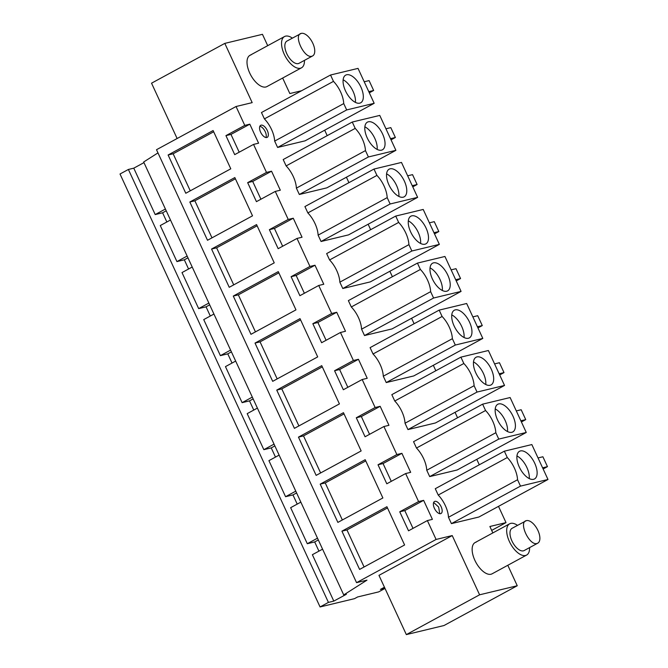 <?xml version="1.0" encoding="UTF-8"?>
<svg xmlns="http://www.w3.org/2000/svg" width="668" height="668" viewBox="0 0 668 668"><rect width="100%" height="100%" fill="white"/><g stroke="black" fill="none" stroke-linecap="round" stroke-linejoin="round"><path stroke-width="1" d="M322.569 549.163L312.373 554.699L333.808 601.108L346.375 594.286L343.719 594.921L366.974 580.15L356.553 582.655L436.087 539.452L452.228 535.569L479.599 594.804L517.249 585.744L507.797 565.287M143.971 162.625L133.767 168.169L128.39 169.463L328.431 602.402L333.808 601.108M318.937 551.133L314.686 541.94L318.327 539.961M300.842 502.136L290.647 507.68L307.297 543.719L314.686 541.94M297.21 504.115L292.96 494.913L296.6 492.942M279.115 455.117L268.92 460.661L285.57 496.7L292.96 494.913M275.483 457.096L271.233 447.894L274.874 445.923M257.389 408.098L247.193 413.642L263.843 449.673L271.233 447.894M253.756 410.069L249.506 400.875L253.147 398.905M235.662 361.079L225.467 366.615L242.117 402.654L249.506 400.875M232.03 363.05L227.78 353.856L231.412 351.877M213.935 314.052L203.732 319.596L220.39 355.635L227.78 353.856M210.303 316.031L206.053 306.829L209.685 304.858M192.209 267.033L182.005 272.577L198.663 308.616L206.053 306.829M188.576 269.004L184.326 259.81L187.958 257.84M170.482 220.014L160.278 225.55L176.936 261.589L184.326 259.81M166.85 221.985L162.6 212.791L166.232 210.812M133.767 168.169L155.21 214.57L162.6 212.791M328.431 602.402L320.064 606.953L354.483 598.662L357.622 596.958L378.664 591.89L385.01 588.441M384.952 588.316L380.426 589.41L384.451 587.222M492.842 532.922L489.878 526.501L506.01 522.618L491.681 530.4M517.249 585.744L443.986 625.532L406.336 634.6L378.965 575.357L452.228 535.569M157.974 152.897L143.67 161.982L343.719 594.921M307.297 543.719L317.5 538.174M285.57 496.7L295.774 491.155M263.843 449.673L274.047 444.136M242.117 402.654L252.32 397.109M220.39 355.635L230.594 350.09M198.663 308.616L208.867 303.072M176.936 261.589L187.14 256.053M155.21 214.57L165.413 209.026M282.656 78.039L289.829 93.562L301.61 90.723M128.39 169.463L120.015 174.006L320.064 606.953M356.553 582.655L156.504 149.715L236.046 106.513L252.178 102.63L224.807 43.387L262.457 34.319L267.701 45.675M236.046 106.513L244.772 125.4L249.815 124.181L258.591 143.186L253.548 144.405L266.499 172.419L271.542 171.2L252.704 181.437L260.921 199.223M436.087 539.452L427.37 520.572L432.405 519.362L423.629 500.349L418.585 501.568L405.643 473.554L410.678 472.334L401.902 453.33L396.859 454.549L383.916 426.526L388.951 425.316L380.175 406.311L375.132 407.522L368.661 393.519L362.19 379.507L367.225 378.297L358.449 359.292L353.405 360.503L340.463 332.489L345.498 331.27L336.722 312.265L331.679 313.484L318.728 285.47L323.771 284.251L314.995 265.246L309.952 266.457L297.001 238.443L302.045 237.232L293.269 218.227L288.225 219.438L275.274 191.424L280.318 190.213L271.542 171.2M498.503 506.361L506.01 522.618M476.777 459.342L479.29 464.794M455.05 412.323L457.563 417.767M433.323 365.304L435.837 370.748M411.597 318.277L414.11 323.729M389.87 271.258L392.383 276.711M368.143 224.239L370.656 229.683M346.416 177.212L348.93 182.665M324.69 130.193L327.203 135.646M438.216 495.055A20.524 10.103 -118.5 0 1 448.478 517.274L451.418 523.629L478.914 517.007L547.985 479.482L531.845 444.562L504.348 451.184L507.288 457.538L438.216 495.055L435.277 488.7L504.348 451.184M339.845 282.163L342.784 288.518L370.281 281.896L439.352 244.379L423.211 209.451L395.715 216.073L398.654 222.427L329.583 259.952A20.524 10.103 -118.5 0 1 339.845 282.163L408.916 244.647L411.855 251.001L439.352 244.379M395.715 216.073L326.644 253.589L329.583 259.952M407.964 429.582L435.461 422.961L504.532 385.444L488.391 350.516L460.895 357.138L463.834 363.492L394.763 401.017A20.524 10.103 -118.5 0 1 405.025 423.228L407.964 429.582L477.035 392.066L504.532 385.444M460.895 357.138L391.824 394.654L394.763 401.017M386.238 382.564L413.734 375.942L482.805 338.425L466.665 303.497L439.168 310.119L442.107 316.473L373.036 353.99A20.524 10.103 -118.5 0 1 383.298 376.209L386.238 382.564L455.309 345.047L482.805 338.425M439.168 310.119L370.097 347.636L373.036 353.99M321.058 241.499L348.554 234.877L417.625 197.361L401.485 162.433L373.988 169.054L376.927 175.408L307.856 212.925A20.524 10.103 -118.5 0 1 318.118 235.144L321.058 241.499L390.129 203.982L417.625 197.361M373.988 169.054L304.917 206.571L307.856 212.925M364.511 335.545L392.007 328.923L461.079 291.398L444.938 256.47L417.442 263.1L420.381 269.454L351.31 306.971A20.524 10.103 -118.5 0 1 361.572 329.182L364.511 335.545L433.582 298.02L461.079 291.398M417.442 263.1L348.37 300.617L351.31 306.971M286.129 165.906A20.524 10.103 -118.5 0 1 296.392 188.125L299.331 194.48L326.827 187.858L395.899 150.333L379.758 115.414L352.261 122.035L355.201 128.39L286.129 165.906L283.19 159.552L352.261 122.035M429.691 476.601L457.188 469.98L526.259 432.463L510.118 397.535L482.622 404.157L485.561 410.519L416.49 448.036A20.524 10.103 -118.5 0 1 426.752 470.247L429.691 476.601L498.762 439.085L526.259 432.463M482.622 404.157L413.55 441.682L416.49 448.036M274.665 141.098L277.604 147.453L305.101 140.831L374.172 103.315L358.031 68.386L330.535 75.008L333.474 81.371L264.403 118.887A20.524 10.103 -118.5 0 1 274.665 141.098L343.736 103.582L346.675 109.936L374.172 103.315M330.535 75.008L261.464 112.533L264.403 118.887M517.5 525.365A17.785 8.759 61.5 0 0 510.719 523.386A17.785 8.759 61.5 0 0 509.642 523.795A17.785 8.759 61.5 0 0 509.901 542.575A17.785 8.759 61.5 0 0 525.549 555.467A17.785 8.759 61.5 0 0 526.626 555.058L492.091 573.82A17.785 8.759 -118.5 0 1 491.013 574.23A17.785 8.759 -118.5 0 1 475.357 561.337A17.785 8.759 -118.5 0 1 475.107 542.558A17.785 8.759 -118.5 0 1 476.184 542.14M434.918 501.334A6.839 3.365 -118.5 0 1 440.93 506.294A6.839 3.365 -118.5 0 1 441.03 513.517A6.839 3.365 -118.5 0 1 440.621 513.675A6.839 3.365 -118.5 0 1 434.601 508.715A6.839 3.365 -118.5 0 1 434.501 501.493A6.839 3.365 -118.5 0 1 434.918 501.334M292.359 38.126A17.785 8.759 61.5 0 0 285.578 36.139A17.785 8.759 61.5 0 0 284.501 36.548A17.785 8.759 61.5 0 0 284.76 55.335A17.785 8.759 61.5 0 0 300.408 68.228A17.785 8.759 61.5 0 0 301.485 67.819L266.95 86.573A17.785 8.759 -118.5 0 1 265.872 86.99A17.785 8.759 -118.5 0 1 250.224 74.09A17.785 8.759 -118.5 0 1 249.966 55.31A17.785 8.759 -118.5 0 1 251.043 54.901M266.799 137.508A6.839 3.365 -118.5 0 1 260.787 132.548A6.839 3.365 -118.5 0 1 260.687 125.325A6.839 3.365 -118.5 0 1 261.096 125.166A6.839 3.365 -118.5 0 1 267.116 130.126A6.839 3.365 -118.5 0 1 267.217 137.349A6.839 3.365 -118.5 0 1 266.799 137.508M427.37 520.572L408.532 530.801L399.748 511.797L404.791 510.586L413.008 528.371M418.585 501.568L399.748 511.797M405.643 473.554L386.797 483.782L378.021 464.778L383.065 463.559L391.281 481.352M396.859 454.549L378.021 464.778M383.916 426.526L365.07 436.763L356.294 417.759L361.338 416.54L369.554 434.325M375.132 407.522L356.294 417.759M362.19 379.507L343.344 389.745L334.568 370.732L339.611 369.521L347.828 387.306M353.405 360.503L334.568 370.732M340.463 332.489L321.617 342.717L312.841 323.713L317.885 322.502L326.101 340.288M331.679 313.484L312.841 323.713M318.728 285.47L299.89 295.699L291.114 276.694L296.158 275.475L304.374 293.269M309.952 266.457L291.114 276.694M297.001 238.443L278.164 248.68L269.388 229.667L274.431 228.456L282.647 246.241M288.225 219.438L269.388 229.667M275.274 191.424L256.437 201.653L247.661 182.648L252.704 181.437M266.499 172.419L247.661 182.648M253.548 144.405L234.71 154.634L225.934 135.629L230.969 134.41L239.194 152.204M244.772 125.4L225.934 135.629M341.924 531.16L359.601 569.42L404.599 544.979L386.922 506.72L341.924 531.16L346.968 529.949L387.49 507.939M298.471 437.123L316.148 475.382L361.146 450.933L343.469 412.674L298.471 437.123L303.514 435.903L344.037 413.893M337.874 522.401L320.197 484.141L365.196 459.701L382.873 497.961L337.874 522.401M255.017 343.076L300.015 318.636L317.692 356.896L272.694 381.336L255.017 343.076L260.061 341.866L300.583 319.855M211.564 249.039L256.562 224.59L274.239 262.85L229.241 287.298L211.564 249.039L216.607 247.82L257.13 225.809M250.968 334.317L233.291 296.058L278.289 271.617L295.966 309.868L250.968 334.317M207.514 240.271L189.837 202.012L234.835 177.571L252.512 215.831L207.514 240.271M185.787 193.252L168.111 154.993L213.109 130.552L230.786 168.812L185.787 193.252M276.744 390.104L294.421 428.355L339.419 403.915L321.742 365.655L276.744 390.104L281.787 388.885L322.31 366.874M406.336 634.6L479.599 594.804M177.12 138.518L151.544 83.183L224.807 43.387M293.269 218.227L274.431 228.456M314.995 265.246L296.158 275.475M336.722 312.265L317.885 322.502M358.449 359.292L339.611 369.521M380.175 406.311L361.338 416.54M401.902 453.33L383.065 463.559M423.629 500.349L404.791 510.586M249.815 124.181L230.969 134.41M448.478 517.274L517.55 479.749A20.524 10.103 61.5 0 0 507.288 457.538M451.418 523.629L520.489 486.112L547.985 479.482M517.55 479.749L520.489 486.112M342.784 288.518L411.855 251.001M408.916 244.647A20.524 10.103 61.5 0 0 398.654 222.427M405.025 423.228L474.096 385.712L477.035 392.066M474.096 385.712A20.524 10.103 61.5 0 0 463.834 363.492M383.298 376.209L452.37 338.684L455.309 345.047M452.37 338.684A20.524 10.103 61.5 0 0 442.107 316.473M318.118 235.144L387.189 197.628L390.129 203.982M387.189 197.628A20.524 10.103 61.5 0 0 376.927 175.408M361.572 329.182L430.643 291.666L433.582 298.02M430.643 291.666A20.524 10.103 61.5 0 0 420.381 269.454M296.392 188.125L365.463 150.601A20.524 10.103 61.5 0 0 355.201 128.39M299.331 194.48L368.402 156.963L395.899 150.333M365.463 150.601L368.402 156.963M426.752 470.247L495.823 432.73L498.762 439.085M495.823 432.73A20.524 10.103 61.5 0 0 485.561 410.519M277.604 147.453L346.675 109.936M343.736 103.582A20.524 10.103 61.5 0 0 333.474 81.371M439.769 513.7L438.634 507.037L433.666 502.453M265.956 137.533A6.839 3.365 61.5 0 0 264.82 130.87A6.839 3.365 61.5 0 0 259.852 126.285M364.077 566.99L346.968 529.949M320.623 472.944L303.514 435.903M320.197 484.141L325.241 482.931L365.763 460.92M342.35 519.971L325.241 482.931M277.17 378.906L260.061 341.866M233.716 284.86L216.607 247.82M233.291 296.058L238.334 294.847L278.857 272.828M255.443 331.879L238.334 294.847M189.837 202.012L194.881 200.801L235.403 178.79M211.99 237.841L194.881 200.801M168.111 154.993L173.154 153.782L213.677 131.771M190.263 190.823L173.154 153.782M298.897 425.925L281.787 388.885M523.37 473.57A15.74 7.749 -118.5 0 1 519.495 451.301A15.74 7.749 -118.5 0 1 530.651 456.695A15.74 7.749 -118.5 0 1 534.517 478.956A15.74 7.749 -118.5 0 1 523.37 473.57M538.032 457.939L542.9 456.77L547.459 466.64L543.134 468.986M547.459 466.64L542.591 467.817M414.736 238.468A15.74 7.749 -118.5 0 1 410.862 216.198A15.74 7.749 -118.5 0 1 422.017 221.584A15.74 7.749 -118.5 0 1 425.883 243.853A15.74 7.749 -118.5 0 1 414.736 238.468M429.399 222.836L434.267 221.659L438.826 231.537L434.501 233.883M438.826 231.537L433.958 232.706M479.916 379.524A15.74 7.749 -118.5 0 1 476.042 357.263A15.74 7.749 -118.5 0 1 487.197 362.649A15.74 7.749 -118.5 0 1 491.063 384.918A15.74 7.749 -118.5 0 1 479.916 379.524M494.579 363.901L499.447 362.724L504.006 372.602L499.681 374.948M504.006 372.602L499.138 373.771M458.19 332.505A15.74 7.749 -118.5 0 1 454.315 310.236A15.74 7.749 -118.5 0 1 465.471 315.63A15.74 7.749 -118.5 0 1 469.337 337.899A15.74 7.749 -118.5 0 1 458.19 332.505M472.852 316.874L477.72 315.705L482.279 325.575L477.954 327.93M482.279 325.575L477.411 326.752M393.009 191.44A15.74 7.749 -118.5 0 1 389.135 169.179A15.74 7.749 -118.5 0 1 400.291 174.565A15.74 7.749 -118.5 0 1 404.157 196.835A15.74 7.749 -118.5 0 1 393.009 191.44M407.672 175.809L412.54 174.64L417.099 184.51L412.774 186.865M417.099 184.51L412.231 185.687M436.463 285.486A15.74 7.749 -118.5 0 1 432.588 263.217A15.74 7.749 -118.5 0 1 443.744 268.611A15.74 7.749 -118.5 0 1 447.61 290.872A15.74 7.749 -118.5 0 1 436.463 285.486M451.125 269.855L455.993 268.686L460.553 278.556L456.227 280.902M460.553 278.556L455.685 279.725M371.283 144.422A15.74 7.749 -118.5 0 1 367.408 122.152A15.74 7.749 -118.5 0 1 378.564 127.546A15.74 7.749 -118.5 0 1 382.43 149.807A15.74 7.749 -118.5 0 1 371.283 144.422M385.945 128.79L390.813 127.621L395.373 137.491L391.047 139.837M395.373 137.491L390.504 138.668M501.643 426.551A15.74 7.749 -118.5 0 1 497.769 404.282A15.74 7.749 -118.5 0 1 508.924 409.668A15.74 7.749 -118.5 0 1 512.79 431.937A15.74 7.749 -118.5 0 1 501.643 426.551M516.306 410.92L521.174 409.743L525.733 419.621L521.407 421.967M525.733 419.621L520.865 420.79M349.556 97.403A15.74 7.749 -118.5 0 1 345.682 75.133A15.74 7.749 -118.5 0 1 356.837 80.519A15.74 7.749 -118.5 0 1 360.703 102.788A15.74 7.749 -118.5 0 1 349.556 97.403M364.219 81.772L369.087 80.594L373.646 90.472L369.32 92.819M373.646 90.472L368.778 91.641M529.223 478.564A15.74 7.749 61.5 0 0 522.802 460.953A15.74 7.749 61.5 0 0 516.948 455.96M420.589 243.461A15.74 7.749 61.5 0 0 414.168 225.851A15.74 7.749 61.5 0 0 408.315 220.857M485.77 384.517A15.74 7.749 61.5 0 0 479.348 366.916A15.74 7.749 61.5 0 0 473.495 361.922M464.043 337.499A15.74 7.749 61.5 0 0 457.622 319.889A15.74 7.749 61.5 0 0 451.768 314.895M398.863 196.434A15.74 7.749 61.5 0 0 392.442 178.832A15.74 7.749 61.5 0 0 386.588 173.839M442.316 290.48A15.74 7.749 61.5 0 0 435.895 272.87A15.74 7.749 61.5 0 0 430.042 267.876M377.136 149.415A15.74 7.749 61.5 0 0 370.715 131.805A15.74 7.749 61.5 0 0 364.862 126.811M507.496 431.545A15.74 7.749 61.5 0 0 501.075 413.935A15.74 7.749 61.5 0 0 495.222 408.941M355.409 102.396A15.74 7.749 61.5 0 0 348.988 84.786A15.74 7.749 61.5 0 0 343.135 79.793M526.626 555.058A17.785 8.759 61.5 0 0 529.582 547.61M523.495 550.824A12.659 6.229 61.5 0 0 524.171 550.549L537.782 543.159A12.659 6.229 61.5 0 0 537.556 529.716A12.659 6.229 61.5 0 0 526.376 520.648L512.089 528.304A12.659 6.229 61.5 0 0 512.314 541.748A12.659 6.229 61.5 0 0 523.495 550.824M526.376 520.648C518.126 522.084 529.507 546.265 537.097 543.435A12.659 6.229 61.5 0 0 537.782 543.159M301.485 67.819A17.785 8.759 61.5 0 0 304.449 60.37M298.354 63.577A12.659 6.229 61.5 0 0 299.039 63.31L312.641 55.92A12.659 6.229 61.5 0 0 312.424 42.476A12.659 6.229 61.5 0 0 301.235 33.4L286.956 41.057A12.659 6.229 61.5 0 0 287.173 54.5A12.659 6.229 61.5 0 0 298.354 63.577M301.235 33.4C292.985 34.845 304.366 59.026 311.964 56.187A12.659 6.229 61.5 0 0 312.641 55.92M475.107 542.558L509.642 523.795M249.966 55.31L284.501 36.548"/></g></svg>
